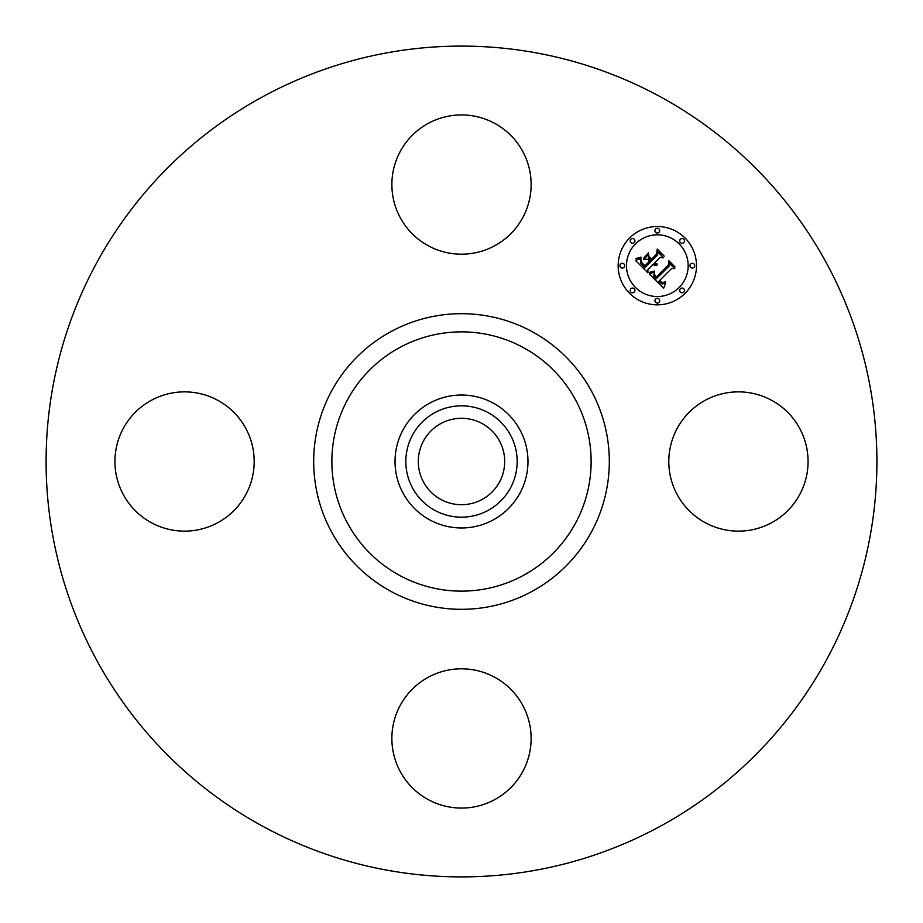 <?xml version="1.0" encoding="UTF-8"?>
<svg xmlns="http://www.w3.org/2000/svg" width="923" height="923" viewBox="0 0 923 923"><rect width="100%" height="100%" fill="white"/><g stroke="black" fill="none" stroke-linecap="round" stroke-linejoin="round"><path stroke-width="1.38" d="M677.332 428.122A69.629 69.629 0 0 1 771.824 400.397A69.629 69.629 0 0 1 799.549 494.878A69.629 69.629 0 0 1 705.057 522.603A69.629 69.629 0 0 1 677.332 428.122M262.34 826.05A415.408 415.408 0 0 1 96.95 262.34A415.408 415.408 0 0 1 660.66 96.95A415.408 415.408 0 0 1 826.05 660.66A415.408 415.408 0 0 1 262.34 826.05M493.367 403.166A66.468 66.468 0 0 1 493.367 519.834A66.468 66.468 0 0 1 395.032 461.5A66.468 66.468 0 0 1 493.367 403.166M488.186 510.35A55.668 55.668 0 0 1 412.65 488.186A55.668 55.668 0 0 1 434.814 412.65A55.668 55.668 0 0 1 510.35 434.814A55.668 55.668 0 0 1 488.186 510.35M440.79 499.412A43.208 43.208 0 0 1 423.588 440.79A43.208 43.208 0 0 1 482.21 423.588A43.208 43.208 0 0 1 499.412 482.21A43.208 43.208 0 0 1 440.79 499.412M428.122 245.668A69.629 69.629 0 0 1 400.397 151.176A69.629 69.629 0 0 1 494.878 123.451A69.629 69.629 0 0 1 522.603 217.943A69.629 69.629 0 0 1 428.122 245.668M245.668 494.878A69.629 69.629 0 0 1 151.176 522.603A69.629 69.629 0 0 1 123.451 428.122A69.629 69.629 0 0 1 217.943 400.397A69.629 69.629 0 0 1 245.668 494.878M494.878 677.332A69.629 69.629 0 0 1 522.603 771.824A69.629 69.629 0 0 1 428.122 799.549A69.629 69.629 0 0 1 400.397 705.057A69.629 69.629 0 0 1 494.878 677.332M629.624 237.984A39.17 39.17 0 0 1 685.016 237.984A39.17 39.17 0 0 1 685.016 293.376A39.17 39.17 0 0 1 629.624 293.376A39.17 39.17 0 0 1 629.624 237.984M635.509 243.857A30.863 30.863 0 0 1 679.143 243.857A30.863 30.863 0 0 1 679.143 287.491A30.863 30.863 0 0 1 635.509 287.491A30.863 30.863 0 0 1 635.509 243.857M649.296 273.866L654.453 272.043L653.634 275.792L656.126 278.861L669.394 265.893L669.279 263.147L674.805 268.674L671.702 268.397L659.657 280.442L662.564 282.576L665.437 281.803L662.495 283.026L659.472 280.892L658.745 281.342L662.195 284.122L665.645 282.819L663.649 288.334L649.296 273.866M649.423 272.366L654.522 271.074L649.423 272.366M654.222 274.073L656.276 277.05L668.46 264.889L668.806 260.69L674.99 266.874L669.152 261.682L668.921 265.155L656.311 277.765L654.234 275.412L654.222 274.073M635.359 260.274L640.966 258.625L640.597 262.87L644.865 267.774L650.53 262.12L649.792 261.382L644.796 266.378L641.323 262.594L641 260.101L641.75 262.547L644.819 265.743L649.492 261.071L647.669 259.248L643.677 259.351L648.754 254.287L648.777 258.325L651.546 261.094L657.649 255.002L657.672 251.875L663.614 257.817L660.072 257.413L654.869 262.628L657.176 264.036L654.534 262.951L653.969 263.517L657.072 265.213L654.984 265.559L652.953 264.532L647.842 269.643L647.923 272.839L635.359 260.274M635.912 258.555L641.058 257.09L639.051 258.452L635.912 258.555M648.454 252.821L643.354 258.544L648.454 252.821M651.523 259.04L656.703 253.86L657.211 249.095L664.225 256.098L657.568 250.098L657.153 254.021L651.5 259.675L649.042 256.559L651.523 259.04M630.894 288.749A2.377 2.377 0 0 1 634.251 288.749A2.377 2.377 0 0 1 634.251 292.106A2.377 2.377 0 0 1 630.894 292.106A2.377 2.377 0 0 1 630.894 288.749M630.894 239.242A2.377 2.377 0 0 1 634.251 239.242A2.377 2.377 0 0 1 634.251 242.599A2.377 2.377 0 0 1 630.894 242.599A2.377 2.377 0 0 1 630.894 239.242M620.637 264.001A2.377 2.377 0 0 1 623.994 264.001A2.377 2.377 0 0 1 623.994 267.358A2.377 2.377 0 0 1 620.637 267.358A2.377 2.377 0 0 1 620.637 264.001M680.401 239.242A2.377 2.377 0 0 1 683.758 239.242A2.377 2.377 0 0 1 683.758 242.599A2.377 2.377 0 0 1 680.401 242.599A2.377 2.377 0 0 1 680.401 239.242M655.642 228.985A2.377 2.377 0 0 1 658.999 228.985A2.377 2.377 0 0 1 658.999 232.342A2.377 2.377 0 0 1 655.642 232.342A2.377 2.377 0 0 1 655.642 228.985M683.758 292.106A2.377 2.377 0 0 1 680.401 292.106A2.377 2.377 0 0 1 680.401 288.749A2.377 2.377 0 0 1 683.758 288.749A2.377 2.377 0 0 1 683.758 292.106M658.999 302.363A2.377 2.377 0 0 1 655.642 302.363A2.377 2.377 0 0 1 655.642 299.006A2.377 2.377 0 0 1 658.999 299.006A2.377 2.377 0 0 1 658.999 302.363M694.015 267.358A2.377 2.377 0 0 1 690.658 267.358A2.377 2.377 0 0 1 690.658 264.001A2.377 2.377 0 0 1 694.015 264.001A2.377 2.377 0 0 1 694.015 267.358M523.653 347.74A129.635 129.635 0 0 1 575.26 523.653A129.635 129.635 0 0 1 399.347 575.26A129.635 129.635 0 0 1 347.74 399.347A129.635 129.635 0 0 1 523.653 347.74M532.363 331.784A147.807 147.807 0 0 1 591.216 532.363A147.807 147.807 0 0 1 390.637 591.216A147.807 147.807 0 0 1 331.784 390.637A147.807 147.807 0 0 1 532.363 331.784"/></g></svg>
